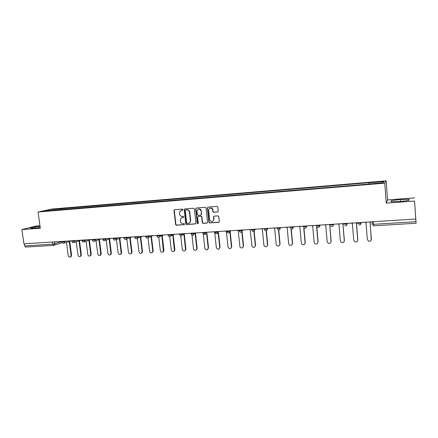 <?xml version="1.0" encoding="UTF-8"?>
<svg xmlns="http://www.w3.org/2000/svg" width="438" height="438" viewBox="0 0 438 438"><rect width="100%" height="100%" fill="white"/><g stroke="black" fill="none" stroke-linecap="round" stroke-linejoin="round"><path stroke-width="0.66" d="M182.969 209.599L182.394 209.096L174.642 209.698L174.001 210.53L175.583 224.497L176.399 225.22L184.141 224.689L184.59 224.108L184.015 223.599L183.013 223.67C181.578 223.615 180.708 222.843 180.396 221.349L180.336 219.208L182.323 217.522L183.774 217.051L183.204 216.356L182.203 216.432C180.763 216.383 179.892 215.611 179.58 214.111L179.564 211.828L182.969 209.599M217.571 212.025L218.25 211.171L217.828 207.141L216.98 206.402L208.017 207.097L207.349 207.951L208.893 222.312L209.714 222.937L218.655 222.323L219.334 221.475L218.748 216.35L217.976 215.885L214.138 216.164L213.459 217.013L213.717 219.411C212.863 222.093 211.538 222.312 209.742 220.062L208.663 210.311C209.38 207.716 210.673 207.404 212.556 209.375L212.939 211.8L213.728 212.31L217.91 211.91M384.767 183.166L386.25 203.123L414.551 201.064L415.788 219.022L23.92 243.813L21.9 229.583L40.318 228.247L38.068 212.014L384.767 183.166L386.146 180.845L52.056 209.036L38.068 212.014M194.384 208.953L193.558 208.225L184.836 208.904L184.206 209.457L185.756 223.796L186.577 224.524L195.282 223.927L195.939 223.166L194.384 208.953M196.35 208.006L205.187 207.322L206.024 208.055L207.557 222.29L206.889 223.128L203.101 223.391L202.268 222.652L201.644 216.887L200.812 216.175L198.31 216.356L197.648 217.155L198.304 223.194C198.014 223.895 197.669 223.911 197.264 223.238L195.682 208.784L196.35 208.006M414.551 201.064L416.1 223.243L373.702 225.833L373.472 224.316L415.98 221.683L416.1 223.243M39.968 225.729L36.283 226.003L21.9 229.583M414.583 197.91L387.553 199.92L386.146 180.845M415.788 219.022L415.98 221.683M25.722 247.065L24.665 245.893L52.768 244.158L61.796 241.661M24.364 243.78L24.665 245.893M53.611 210.371L42.984 211.132L49.817 209.671L60.198 208.8L59.814 209.851M368.911 183.905L369.048 182.684L60.198 208.8M368.905 182.838L383.995 181.573L383.277 182.706L367.701 184.163L53.518 210.251M40.05 226.309L35.062 226.922L30.425 228.089L33.972 228.247L40.208 227.475M386.25 203.123L387.553 199.92M409.125 199.345L400.31 199.498L391.358 200.653L390.997 201.694L399.85 201.562L409.026 200.374L409.125 199.345M61.265 209.731L61.117 208.603M49.817 209.671L50.173 210.53M382.976 182.734L383.995 181.573M35.221 228.089L35.062 226.922M400.452 201.485L400.31 199.498M391.435 201.688L391.358 200.653M182.766 210.098L181.129 210.328M181.874 217.604L183.593 217.347M174.636 209.698L174.297 210.437L175.879 224.382L176.689 225.105L184.414 224.574M184.82 208.904L184.469 209.649L186.035 223.681L186.856 224.409L195.627 223.802M185.767 209.939L185.312 210.525L186.687 222.865L187.261 223.375L188.329 223.303C189.534 223.128 190.229 222.405 190.415 221.141L189.473 212.184C189.161 210.673 188.28 209.895 186.834 209.857L185.821 209.917M189.134 223.09L190.694 221.031L190.683 220.528L190.41 220.637M186.046 209.84L187.114 209.758C188.559 209.802 189.44 210.574 189.753 212.085L190.683 220.528M198.25 216.367L201.075 216.071L201.907 216.783L202.531 222.542L203.363 223.276L207.251 223.002M196.312 208.012L195.961 208.756L197.533 223.123L198.124 223.637M200.998 210.935L200.987 210.864C199.41 208.351 198.075 208.433 196.99 211.105L197.357 214.521L198.19 215.255L200.692 215.069L201.354 214.226L201.256 210.766C200.812 209.227 199.865 208.652 198.419 209.036M201.02 214.959L201.354 214.226M201.261 210.837L201.617 214.127M210.07 208.105C211.264 207.711 212.178 208.099 212.808 209.276L213.191 211.696L213.979 212.211L217.817 211.926M212.682 221.453L213.717 219.411M214.04 216.175L213.711 216.909L213.968 219.301M207.962 207.108L207.607 207.858L209.15 222.203L209.966 222.822L219.027 222.192M66.461 242.351L68.24 255.611C68.651 256.953 69.407 257.391 70.518 256.936L71.098 255.458L69.231 241.475M69.724 241.316L71.586 255.283L71.011 256.761L70.474 256.969M76.212 241.792L77.969 255.086C78.397 256.46 79.179 256.892 80.313 256.389L80.86 254.932L79.015 240.884M79.492 240.725L81.342 254.757L80.789 256.214L80.231 256.449M86.083 241.228L87.819 254.555C88.268 255.962 89.073 256.389 90.233 255.83L90.748 254.396L88.919 240.287M89.385 240.128L91.213 254.221L90.699 255.655L90.108 255.923M96.081 240.659L97.794 254.018C98.271 255.464 99.097 255.88 100.28 255.261L100.762 253.859L98.944 239.679M99.404 239.526L101.216 253.679L100.735 255.086L100.11 255.387M106.199 240.084L107.896 253.471C108.4 254.965 109.254 255.365 110.458 254.675L110.896 253.312L109.1 239.066M109.549 238.913L111.34 253.131L110.902 254.494L110.239 254.845M116.448 239.504L118.118 252.918C118.66 254.467 119.547 254.85 120.773 254.067L121.162 252.753L119.382 238.442M119.82 238.288L121.589 252.578L121.206 253.887L120.499 254.297M126.828 238.907L128.476 252.359C129.062 253.963 129.976 254.325 131.225 253.438L131.559 252.195L129.796 237.807M130.217 237.648L131.975 252.02L131.641 253.263L130.891 253.744M137.34 238.321L138.966 251.795C139.607 253.465 140.554 253.794 141.819 252.786L142.087 251.626L140.346 237.15M140.751 236.996L142.492 251.45L142.224 252.606L141.419 253.18M148.011 237.911L149.593 251.22C150.3 252.967 151.285 253.257 152.55 252.102L152.752 251.051L151.028 236.471M151.422 236.317L153.141 250.87L152.939 251.921L152.079 252.606M158.802 237.358L160.352 250.64C161.146 252.463 162.164 252.715 163.418 251.379L161.846 235.764M162.224 235.611L163.932 250.29L163.796 251.198L162.881 252.025M169.725 236.717L171.258 250.049C172.15 251.965 173.207 252.157 174.428 250.618L172.802 235.02M173.169 234.861L174.861 249.698L174.789 250.443L173.831 251.434M180.784 235.967L182.301 249.452C183.319 251.461 184.409 251.582 185.57 249.819L183.9 234.22M184.924 250.832L185.936 249.096L184.25 234.067L184.973 233.75M190.656 233.262L191.16 233.547M191.97 235.086L193.492 248.85C194.658 250.952 195.77 250.996 196.832 248.981L195.145 233.405M195.496 233.361L197.16 248.494L196.164 250.224M202.006 232.545L203.062 232.906M203.287 233.974L204.836 248.236C206.167 250.426 207.294 250.383 208.214 248.111L206.643 233.553M206.966 233.394L208.532 247.93L207.557 249.605M213.509 231.817L214.686 232.173L216.35 247.744C217.79 249.835 218.923 249.731 219.75 247.432L218.217 232.939M218.524 232.781L220.051 247.251L219.109 248.976M225.165 231.083L226.358 231.439L228.056 247.366C229.611 249.211 230.738 249.025 231.445 246.802L229.945 232.332M230.235 232.173L231.729 246.621L230.821 248.33M236.98 230.333L238.19 230.695L239.953 246.961C241.584 248.57 242.701 248.302 243.298 246.161L241.847 231.844M242.11 231.576L243.566 245.981L242.696 247.673M248.954 229.578L250.18 229.939L252.031 246.517C253.711 247.908 254.806 247.574 255.316 245.51L253.909 231.352M254.166 231.182L255.568 245.329L254.735 247.005M261.097 228.806L262.34 229.173L263.89 245.05L264.278 246.03C265.986 247.235 267.06 246.84 267.498 244.853L266.129 230.716M266.375 230.634L267.733 244.672L266.95 246.32M273.411 228.028L274.664 228.395L276.186 244.382L276.701 245.51C278.42 246.55 279.466 246.107 279.849 244.185L278.508 229.972M278.738 229.955L280.068 244.004L279.34 245.619M285.894 227.24L287.169 227.607L288.664 243.709L289.288 244.951C291.007 245.855 292.036 245.373 292.376 243.512L291.046 229.09M291.265 229.145L292.573 243.331L291.905 244.897M298.552 226.441L299.844 226.807L301.311 243.03L302.045 244.366C303.764 245.149 304.771 244.634 305.072 242.827L303.748 228.056M303.956 228.176L305.253 242.647L304.656 244.152M311.391 225.625L312.699 225.997L314.139 242.334L314.977 243.752C316.69 244.437 317.681 243.9 317.955 242.132L316.614 226.791M316.811 227.01L318.114 241.946L317.594 243.386M324.416 224.804L325.741 225.176L327.148 241.634L328.078 243.117C329.792 243.72 330.772 243.156 331.024 241.426L329.748 224.924M329.776 224.918L331.161 241.245L330.723 242.592M337.627 223.966L338.968 224.344L340.348 240.922L341.366 242.46C343.069 242.991 344.044 242.411 344.279 240.708L342.905 224.092L344.394 240.528L344.044 241.76M351.03 223.117L352.387 223.495L353.74 240.199L354.835 241.787C356.537 242.258 357.501 241.656 357.726 239.98L356.384 223.243L357.676 222.701M356.494 223.238L357.819 239.8L357.561 240.895M364.63 222.258L366.004 222.641L367.323 239.466L368.5 241.097C370.198 241.513 371.156 240.9 371.364 239.247L370.061 222.384L371.375 221.831M370.148 222.378L371.271 239.991M372.902 221.737L371.752 224.179L373.472 224.316L373.269 221.71M54.575 241.869L54.843 243.824L54.235 245.214L53.677 245.368L52.768 244.158L52.472 242.006M361.032 222.488L361.076 223.095L361.454 222.46M357.424 222.718L357.474 223.32C358.213 223.561 359.379 223.506 360.983 223.161L361.076 223.095C361.054 224.152 360.496 224.771 359.412 224.946M347.038 223.369L347.088 223.977L347.558 223.336M343.485 223.599L343.534 224.196L347.088 223.977C347.066 225.028 346.518 225.636 345.451 225.811M333.258 224.245L333.307 224.842L333.865 224.207M319.68 225.105L319.729 225.696L320.375 225.061M306.222 226.03L306.348 226.539L307.082 225.899M293.11 226.785L293.164 227.366L293.98 226.731M280.112 227.607L280.167 228.187L281.065 227.546M267.3 228.417L267.361 228.992L268.335 228.351M254.675 229.216L254.73 229.786L255.781 229.145M242.225 229.999L242.28 230.569L243.408 229.928M229.95 230.777L230.005 231.341L231.204 230.7M217.845 231.543L217.905 232.102L219.17 231.461M202.931 233.043C203.27 233.301 204.283 233.24 205.964 232.857L205.904 232.299L205.964 232.857L207.3 232.211M194.133 233.043L194.193 233.596L195.589 232.95M182.52 233.777L182.58 234.325L184.042 233.684M171.061 234.505L171.127 235.047L172.649 234.401M159.761 235.217L159.826 235.759L161.408 235.113M148.608 235.923L148.674 236.46L150.316 235.814M137.609 236.619L137.669 237.155L139.366 236.509M126.752 237.308L126.812 237.834L128.564 237.193M116.032 237.982L116.097 238.507L117.904 237.867M105.459 238.655L105.525 239.175L107.381 238.529M95.019 239.312L95.084 239.832L96.99 239.186M84.715 239.964L84.78 240.478L86.735 239.838M74.537 240.61L74.608 241.119L76.612 240.478M64.495 241.245L64.561 241.754L66.609 241.108M61.763 241.415L61.84 241.979L64.561 241.754L63.964 243.145L63.477 243.293M71.788 240.785L71.865 241.343L74.608 241.119L74.027 242.499L73.507 242.668M81.944 240.139L82.021 240.703L84.78 240.478L84.227 241.847L83.663 242.039M92.232 239.487L92.303 240.051L95.084 239.832L94.564 241.174L93.946 241.404M102.651 238.83L102.722 239.389L105.525 239.175L105.043 240.489L104.364 240.758M113.207 238.162L113.278 238.721L116.097 238.507L115.67 239.783L114.926 240.101M123.899 237.489L123.965 238.048L126.812 237.834L126.44 239.055L125.618 239.438M134.734 236.799L134.8 237.358L137.669 237.155L137.362 238.294L136.453 238.765M145.712 236.109L145.777 236.662L148.674 236.46L148.438 237.5L147.436 238.086M156.837 235.403L156.903 235.962L159.826 235.759L159.667 236.657L158.567 237.396M168.115 234.691L168.176 235.244L171.127 235.047L171.044 235.764L169.845 236.695M179.542 233.969L179.607 234.522L182.58 234.325L182.564 234.817L181.277 235.989M191.127 233.235L191.187 233.788L194.193 233.596L192.868 235.266M202.947 233.18C204.168 235.047 205.176 234.938 205.964 232.857L205.964 232.857C205.98 233.826 205.531 234.385 204.617 234.538M214.828 232.299C215.195 232.551 216.213 232.49 217.889 232.113L217.905 232.102C217.91 233.082 217.456 233.646 216.531 233.799M226.889 231.538C227.284 231.79 228.318 231.729 229.983 231.352L230.005 231.341C230.016 232.326 229.55 232.896 228.614 233.054M239.115 230.771C239.548 231.023 240.588 230.963 242.247 230.585L242.28 230.569C242.285 231.56 241.814 232.135 240.862 232.293M251.521 229.988C251.981 230.24 253.038 230.18 254.686 229.808L254.73 229.786C254.73 230.788 254.248 231.363 253.284 231.521M264.103 229.194C264.596 229.446 265.663 229.386 267.306 229.019L267.361 228.992C267.355 229.999 266.868 230.58 265.888 230.744M276.865 228.395C277.391 228.641 278.469 228.581 280.106 228.22L280.167 228.187C280.161 229.2 279.663 229.786 278.672 229.95M289.814 227.579C290.372 227.826 291.467 227.765 293.093 227.404L293.164 227.366C293.153 228.39 292.65 228.981 291.642 229.145M302.948 226.753C303.539 226.999 304.651 226.939 306.272 226.583L306.348 226.539C306.337 227.568 305.823 228.165 304.799 228.329M316.28 225.915C316.909 226.156 318.032 226.101 319.647 225.745L319.729 225.696C319.713 226.731 319.187 227.333 318.152 227.503M329.809 225.061L333.307 224.842C333.291 225.888 332.754 226.495 331.697 226.66M373.718 225.816L372.99 225.718M181.797 210.169L181.507 210.267M182.608 217.418L182.323 217.522M176.689 225.105L176.399 225.22M175.879 224.382L175.583 224.497M174.297 210.437L174.001 210.53M186.856 224.409L186.577 224.524M186.035 223.681L185.756 223.796M184.469 209.649L184.19 209.742M189.753 212.085L189.473 212.184M187.114 209.758L186.834 209.857M195.961 208.756L195.687 208.855M71.586 255.283L71.098 255.458M81.342 254.757L80.86 254.932M91.213 254.221L90.748 254.396M101.216 253.679L100.762 253.859M111.34 253.131L110.896 253.312M121.589 252.578L121.162 252.753M131.975 252.02L131.559 252.195M142.492 251.45L142.087 251.626M153.141 250.87L152.752 251.051M163.932 250.29L163.555 250.465M174.861 249.698L174.499 249.874M185.936 249.096L185.586 249.277M197.16 248.494L196.821 248.669M208.526 247.875L208.209 248.056M220.051 247.251L219.75 247.432M231.729 246.621L231.445 246.802M61.851 242.077C62.207 243.15 62.913 243.506 63.964 243.145L71.312 240.812M217.828 231.543L217.889 232.113C217.182 234.144 216.18 234.308 214.883 232.594M229.923 230.782L229.983 231.352C229.408 233.29 228.428 233.536 227.043 232.096M242.187 230.005L242.247 230.585C241.776 232.425 240.823 232.748 239.4 231.549M254.631 229.216L254.686 229.808C254.292 231.56 253.378 231.937 251.938 230.946M267.246 228.417L267.306 229.019C266.972 230.695 266.085 231.122 264.651 230.289M280.052 227.607L280.106 228.22C279.816 229.835 278.957 230.289 277.533 229.594M293.038 226.785L293.093 227.404C292.836 228.97 291.998 229.452 290.591 228.86M306.217 225.953L306.272 226.583C306.036 228.099 305.22 228.609 303.824 228.099M319.592 225.11L319.647 225.745C319.428 227.229 318.629 227.755 317.243 227.317M333.165 224.251L333.219 224.897C333.017 226.353 332.228 226.889 330.854 226.506M346.945 223.38L346.995 224.037C346.803 225.466 346.025 226.019 344.657 225.679M360.928 222.493L360.983 223.161C360.797 224.574 360.02 225.132 358.662 224.836M71.881 241.442C72.248 242.548 72.965 242.898 74.027 242.499L81.145 240.188M82.032 240.807C82.421 241.935 83.149 242.285 84.227 241.847L91.093 239.564M92.319 240.155C92.725 241.322 93.475 241.661 94.564 241.174L101.162 238.924M102.733 239.498C103.165 240.703 103.932 241.031 105.043 240.489L111.345 238.283M113.289 238.836C113.749 240.084 114.542 240.402 115.67 239.783L121.638 237.631M123.981 238.162C124.48 239.46 125.295 239.761 126.44 239.055L132.041 236.969M134.816 237.478C135.358 238.841 136.207 239.11 137.362 238.294L142.542 236.306M145.794 236.788C146.396 238.217 147.278 238.458 148.438 237.5L153.136 235.639M156.919 236.087C157.603 237.599 158.518 237.79 159.667 236.657L163.801 234.965M168.192 235.376C168.98 236.98 169.933 237.111 171.044 235.764L174.527 234.286M179.618 234.653C180.538 236.356 181.524 236.411 182.564 234.817L185.301 233.602M191.203 233.925C192.287 235.721 193.289 235.682 194.204 233.81L196.142 232.917M254.681 229.282L253.367 230.076M62.136 242.734L53.677 245.368M53.644 245.373L25.623 247.081M174.368 210.005L174.072 210.098M184.491 209.364L184.206 209.457M190.694 221.031L190.415 221.141M195.956 208.685L195.682 208.784M71.011 256.761L70.518 256.936M80.789 256.214L80.313 256.389M90.699 255.655L90.233 255.83M100.735 255.086L100.28 255.261M110.902 254.494L110.458 254.675M121.206 253.887L120.773 254.067M131.641 253.263L131.225 253.438M142.224 252.606L141.819 252.786M152.939 251.921L152.55 252.102M163.796 251.198L163.418 251.379M174.789 250.443L174.428 250.618M185.915 249.638L185.57 249.819M197.166 248.8L196.832 248.981M208.532 247.93L208.214 248.111"/></g></svg>
